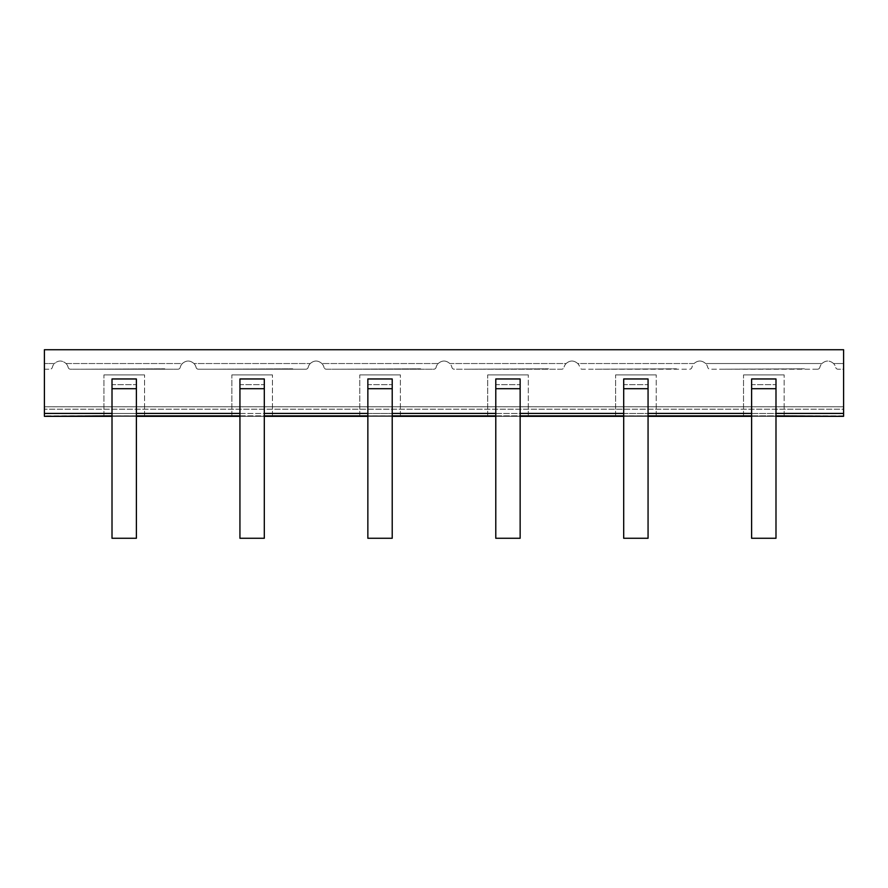 <?xml version="1.0" encoding="UTF-8"?>
<svg xmlns="http://www.w3.org/2000/svg" width="888" height="888" viewBox="0 0 888 888"><rect width="100%" height="100%" fill="white"/><g stroke="black" fill="none" stroke-linecap="round" stroke-linejoin="round"><path stroke-width="0.67" stroke-dasharray="4.44 3.33" d="M44.4 406.804L44.4 415.817L44.4 406.771L843.6 406.771L843.6 415.862L843.6 349.728L843.6 363.536L843.6 349.728L44.4 349.728L44.4 369.219L44.4 349.728L843.6 349.728L44.4 349.728L44.4 416.328L843.6 416.328L843.6 409.202L44.4 409.202L843.6 409.202L843.6 415.862L44.4 415.862L843.6 415.817L843.6 406.804L44.4 406.804M843.6 369.219L843.6 363.536L843.6 369.219L838.039 369.219A2.442 2.442 0 0 1 835.664 367.343A8.125 8.125 0 0 0 833.566 363.536C829.692 360.206 825.829 360.206 821.966 363.536A8.125 8.125 0 0 0 819.857 367.343A8.125 8.125 0 0 1 821.966 363.536L705.638 363.536C701.775 360.206 697.913 360.206 694.039 363.536A8.125 8.125 0 0 0 691.941 367.343A2.442 2.442 0 0 1 689.565 369.219L582.195 369.219A2.442 2.442 0 0 1 579.82 367.343A8.125 8.125 0 0 0 577.722 363.536C573.859 360.206 569.985 360.206 566.122 363.536A8.125 8.125 0 0 0 564.013 367.343A2.442 2.442 0 0 1 561.649 369.219L454.279 369.219A2.442 2.442 0 0 1 451.903 367.343A8.125 8.125 0 0 0 449.805 363.536C445.931 360.206 442.069 360.206 438.195 363.536A8.125 8.125 0 0 0 436.097 367.343A2.442 2.442 0 0 1 433.721 369.219L326.351 369.219A2.442 2.442 0 0 1 323.987 367.343A8.125 8.125 0 0 0 321.878 363.536C318.015 360.206 314.141 360.206 310.278 363.536A8.125 8.125 0 0 0 308.18 367.343A2.442 2.442 0 0 1 305.805 369.219L198.435 369.219A2.442 2.442 0 0 1 196.059 367.343A8.125 8.125 0 0 0 193.961 363.536C190.088 360.206 186.225 360.206 182.362 363.536A8.125 8.125 0 0 0 180.253 367.343A2.442 2.442 0 0 1 177.889 369.219L70.507 369.219A2.442 2.442 0 0 1 68.143 367.343A8.125 8.125 0 0 0 66.034 363.536C62.171 360.206 58.308 360.206 54.434 363.536A8.125 8.125 0 0 0 52.337 367.343A2.442 2.442 0 0 1 49.961 369.219A2.442 2.442 0 0 0 52.337 367.343A8.125 8.125 0 0 1 54.434 363.536L44.4 363.536L54.434 363.536C58.308 360.206 62.171 360.206 66.034 363.536L182.362 363.536A8.125 8.125 0 0 0 180.253 367.343A2.442 2.442 0 0 1 177.889 369.219L70.507 369.219A2.442 2.442 0 0 1 68.143 367.343A8.125 8.125 0 0 0 66.034 363.536L182.362 363.536C186.225 360.206 190.088 360.206 193.961 363.536L310.278 363.536A8.125 8.125 0 0 0 308.18 367.343A2.442 2.442 0 0 1 305.805 369.219L198.435 369.219A2.442 2.442 0 0 1 196.059 367.343A8.125 8.125 0 0 0 193.961 363.536L310.278 363.536C314.141 360.206 318.015 360.206 321.878 363.536L438.195 363.536A8.125 8.125 0 0 0 436.097 367.343A2.442 2.442 0 0 1 433.721 369.219L326.351 369.219A2.442 2.442 0 0 1 323.987 367.343A8.125 8.125 0 0 0 321.878 363.536L438.195 363.536C442.069 360.206 445.931 360.206 449.805 363.536L566.122 363.536A8.125 8.125 0 0 0 564.013 367.343A2.442 2.442 0 0 1 561.649 369.219L454.279 369.219A2.442 2.442 0 0 1 451.903 367.343A8.125 8.125 0 0 0 449.805 363.536L566.122 363.536C569.985 360.206 573.859 360.206 577.722 363.536L694.039 363.536A8.125 8.125 0 0 0 691.941 367.343A2.442 2.442 0 0 1 689.565 369.219L582.195 369.219A2.442 2.442 0 0 1 579.82 367.343A8.125 8.125 0 0 0 577.722 363.536L694.039 363.536C697.913 360.206 701.775 360.206 705.638 363.536L821.966 363.536C825.829 360.206 829.692 360.206 833.566 363.536L843.6 363.536L833.566 363.536A8.125 8.125 0 0 1 835.664 367.343A2.442 2.442 0 0 0 838.039 369.219L843.6 369.219M112.01 388.711L112.01 378.965L136.386 378.965L136.386 538.272L112.01 538.272L112.01 378.965L112.01 384.648L136.386 384.648L136.386 538.272L112.01 538.272L112.01 384.648L136.386 384.648L136.386 538.272L112.01 538.272L112.01 388.711L136.386 388.711M239.938 388.711L239.938 378.965L264.302 378.965L264.302 538.272L239.938 538.272L239.938 378.965L239.938 384.648L264.302 384.648L264.302 538.272L239.938 538.272L239.938 384.648L264.302 384.648L264.302 538.272L239.938 538.272L239.938 388.711L264.302 388.711M367.854 388.711L367.854 378.965L392.219 378.965L392.219 538.272L367.854 538.272L367.854 378.965L367.854 384.648L392.219 384.648L392.219 538.272L367.854 538.272L367.854 384.648L392.219 384.648L392.219 538.272L367.854 538.272L367.854 388.711L392.219 388.711M495.781 388.711L495.781 378.965L520.146 378.965L520.146 538.272L495.781 538.272L495.781 378.965L495.781 384.648L520.146 384.648L520.146 538.272L495.781 538.272L495.781 384.648L520.146 384.648L520.146 538.272L495.781 538.272L495.781 388.711L520.146 388.711M623.698 388.711L623.698 378.965L648.062 378.965L648.062 538.272L623.698 538.272L623.698 378.965L623.698 384.648L648.062 384.648L648.062 538.272L623.698 538.272L623.698 384.648L648.062 384.648L648.062 538.272L623.698 538.272L623.698 388.711L648.062 388.711M751.614 388.711L751.614 378.965L775.99 378.965L775.99 538.272L751.614 538.272L751.614 378.965L751.614 384.648L775.99 384.648L775.99 538.272L751.614 538.272L751.614 384.648L775.99 384.648L775.99 538.272L751.614 538.272L751.614 388.711L775.99 388.711M44.4 369.219L49.961 369.219L44.4 369.219M817.493 369.219L710.111 369.219A2.442 2.442 0 0 1 707.747 367.343A8.125 8.125 0 0 0 705.638 363.536A8.125 8.125 0 0 1 707.747 367.343A2.442 2.442 0 0 0 710.111 369.219L817.493 369.219A2.442 2.442 0 0 0 819.857 367.343A2.442 2.442 0 0 1 817.493 369.219M83.583 369.219L164.813 368.809L83.583 369.219M211.511 369.219L292.729 368.809L211.511 369.219M339.427 369.219L420.646 368.809L339.427 369.219M467.354 369.219L548.573 368.809L467.354 369.219M595.271 369.219L676.49 368.809L595.271 369.219M723.187 369.219L804.417 368.809L723.187 369.219M112.01 416.328L136.386 416.328M239.938 416.328L264.302 416.328M367.854 416.328L392.219 416.328M495.781 416.328L520.146 416.328M623.698 416.328L648.062 416.328M751.614 416.328L775.99 416.328M743.534 416.328L784.148 416.328L743.534 416.328L784.148 416.328L743.534 416.328L743.534 374.903L784.148 374.903L743.534 374.903L784.148 374.903L743.534 374.903L743.534 416.328M615.617 416.328L656.232 416.328L615.617 416.328L656.232 416.328L615.617 416.328L615.617 374.903L656.232 374.903L615.617 374.903L656.232 374.903L615.617 374.903L615.617 416.328M487.701 416.328L528.305 416.328L487.701 416.328L528.305 416.328L487.701 416.328L487.701 374.903L528.305 374.903L487.701 374.903L528.305 374.903L487.701 374.903L487.701 416.328M359.773 416.328L400.388 416.328L359.773 416.328L400.388 416.328L359.773 416.328L359.773 374.903L400.388 374.903L359.773 374.903L400.388 374.903L359.773 374.903L359.773 416.328M231.857 416.328L272.461 416.328L231.857 416.328L272.461 416.328L231.857 416.328L231.857 374.903L272.461 374.903L231.857 374.903L272.461 374.903L231.857 374.903L231.857 416.328M103.929 416.328L144.544 416.328L103.929 416.328L144.544 416.328L103.929 416.328L103.929 374.903L144.544 374.903L103.929 374.903L144.544 374.903L103.929 374.903L103.929 416.328M784.148 416.328L784.148 374.903L784.148 416.328M656.232 416.328L656.232 374.903L656.232 416.328M528.305 416.328L528.305 374.903L528.305 416.328M400.388 416.328L400.388 374.903L400.388 416.328M272.461 416.328L272.461 374.903L272.461 416.328M144.544 416.328L144.544 374.903L144.544 416.328M112.01 413.42L136.386 413.42M239.938 413.42L264.302 413.42M367.854 413.42L392.219 413.42M495.781 413.42L520.146 413.42M623.698 413.42L648.062 413.42M751.614 413.42L775.99 413.42M843.6 413.42L44.4 413.42M843.6 415.817L44.4 415.817M112.01 415.862L136.386 415.862M239.938 415.862L264.302 415.862M367.854 415.862L392.219 415.862M495.781 415.862L520.146 415.862M623.698 415.862L648.062 415.862M751.614 415.862L775.99 415.862M44.4 406.771L843.6 406.771L44.4 406.771"/><path stroke-width="1.33" d="M44.4 415.817L44.4 413.42L112.01 413.42M112.01 416.328L44.4 416.328L112.01 415.862M775.99 413.42L843.6 413.42L843.6 349.728L44.4 349.728L44.4 413.42M843.6 413.42L843.6 415.817M775.99 416.328L843.6 416.328L775.99 415.862M112.01 388.711L112.01 378.965L136.386 378.965L136.386 538.272L112.01 538.272L112.01 388.711L136.386 388.711M239.938 388.711L239.938 378.965L264.302 378.965L264.302 538.272L239.938 538.272L239.938 388.711L264.302 388.711M367.854 388.711L367.854 378.965L392.219 378.965L392.219 538.272L367.854 538.272L367.854 388.711L392.219 388.711M495.781 388.711L495.781 378.965L520.146 378.965L520.146 538.272L495.781 538.272L495.781 388.711L520.146 388.711M623.698 388.711L623.698 378.965L648.062 378.965L648.062 538.272L623.698 538.272L623.698 388.711L648.062 388.711M751.614 388.711L751.614 378.965L775.99 378.965L775.99 538.272L751.614 538.272L751.614 388.711L775.99 388.711M136.386 416.328L239.938 416.328M264.302 416.328L367.854 416.328M392.219 416.328L495.781 416.328M520.146 416.328L623.698 416.328M648.062 416.328L751.614 416.328M136.386 413.42L239.938 413.42M264.302 413.42L367.854 413.42M392.219 413.42L495.781 413.42M520.146 413.42L623.698 413.42M648.062 413.42L751.614 413.42M136.386 415.862L239.938 415.862M264.302 415.862L367.854 415.862M392.219 415.862L495.781 415.862M520.146 415.862L623.698 415.862M648.062 415.862L751.614 415.862"/></g></svg>

